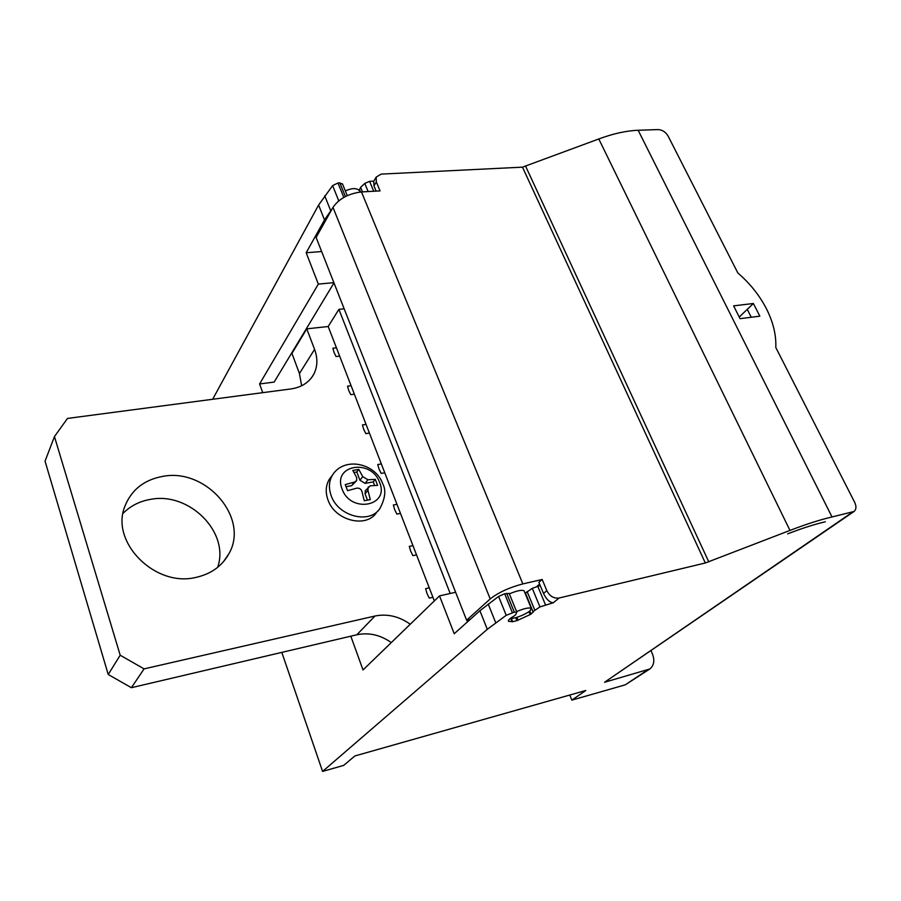 <?xml version="1.0" encoding="UTF-8"?>
<svg xmlns="http://www.w3.org/2000/svg" width="901" height="901" viewBox="0 0 901 901"><rect width="100%" height="100%" fill="white"/><g stroke="black" fill="none" stroke-linecap="round" stroke-linejoin="round"><path stroke-width="1.35" d="M434.327 600.922L432.93 597.307L429.27 598.129L427.006 593.489L425.621 588.646L429.27 587.835L416.521 554.881L412.883 555.635L410.653 551.085L409.302 546.366L412.94 545.623L400.472 513.39L396.845 514.077L394.661 509.617L393.354 504.999L396.969 504.335L384.772 472.788L381.168 473.408L379.017 469.038L377.744 464.533L381.348 463.936L369.41 433.066L365.817 433.618L363.711 429.338L362.461 424.934L366.054 424.394L354.363 394.188L350.793 394.672L348.721 390.482L347.516 386.169L351.086 385.696L339.643 356.109L336.084 356.548L334.046 352.426L332.874 348.225L336.433 347.797L328.189 326.511L338.911 309.358L344.171 308.818M328.189 326.511L306.768 328.842L291.935 353.406L299.447 373.532L301.632 385.774M262.732 392.667L259.589 383.961L318.346 284.097L306.171 252.753L321.646 251.537M333.989 282.903L274.141 382.092L259.589 383.961M509.2 593.477L504.684 593.77L498.591 596.428L479.918 610.72L454.228 633.73L439.519 595.899L363.024 669.95L350.816 636.185L356.841 634.766L374.962 616.025C387.216 613.558 398.974 616.284 410.259 624.224M391.293 642.582C380.312 634.878 368.824 632.277 356.841 634.766M350.816 636.185L131.388 687.7L144.07 668.88L374.962 616.025M131.388 687.7L108.221 674.5L45.05 461.177L54.454 436.58L67.496 418.424L290.978 388.939C301.689 387.295 309.313 382.351 313.852 374.084C317.614 366.527 317.85 358.294 314.573 349.363L299.447 373.532M123.043 513.39C130.386 505.945 139.509 501.271 150.411 499.391C189.323 491.541 230.037 532.514 217.625 567.382M162.743 476.381C144.149 479.794 131.546 489.727 124.935 506.182C109.922 541.929 154.961 587.497 195.742 577.44C210.902 574.095 221.916 566.267 228.786 553.935C249.847 518.3 206.318 467.732 162.743 476.381M306.768 328.842L314.573 349.363M144.07 668.88L120.193 655.207L54.454 436.58M331.354 476.595L329.293 479.355C325.745 485.38 325.284 492.171 327.908 499.706C334.643 520.564 366.392 528.662 376.539 512.466L377.97 510.766M108.221 674.5L120.193 655.207M339.643 356.109L336.433 347.797M338.911 309.358L450.196 593.477M432.93 597.307L429.27 587.835M416.521 554.881L412.94 545.623M400.472 513.39L396.969 504.335M384.772 472.788L381.348 463.936M369.41 433.066L366.054 424.394M354.363 394.188L351.086 385.696M365.074 493.804L367.923 490.257L370.288 499.627L364.263 500.719L361.898 491.327C360.952 488.905 359.206 487.858 356.683 488.184L347.538 490.673L345.252 484.58L354.386 482.114L356.593 480.65L356.728 477.676L352.798 470.412L358.801 469.41L362.743 476.64L367.923 479.771L375.3 479.366L377.609 485.38L370.221 485.808L365.322 490.651L365.074 493.804L367.462 500.1M367.923 490.257L368.261 486.979M346.085 486.653L351.593 485.695L356.278 481.055M354.014 472.462L356.796 471.989L358.801 469.41M356.796 471.989L359.927 480.233L365.085 483.341L373.251 481.922L375.3 479.366M373.251 481.922L374.613 485.459M479.918 610.72L487.306 629.315L322.581 771.425L281.81 652.38M212.659 399.267L318.605 205.034L332.615 185.606L337.976 182.993L339.857 182.892L342.594 184.176M331.985 209.122L324.518 219.912L306.171 252.753M455.624 592.25L439.519 595.899M466.864 620.113L467.529 621.814M506.655 593.308L514.313 612.173L516.791 612.117L515.777 614.64L513.739 616.239C509.639 618.582 507.894 620.271 508.502 621.318L512.669 621.69L516.96 620.643L530.148 614.583L533.167 612.23L525.486 593.049L532.266 588.342L540.206 585.526M525.486 593.049L532.998 611.982M338.112 201.374L342.166 198.4M533.099 611.542L539.947 606.914L553.304 602.769L559.059 598.027L705.325 562.99L789.974 530.419C805.877 524.281 819.899 519.798 832.017 516.96L854.035 511.486C856.322 509.448 856.547 506.43 854.711 502.42L775.795 347.493C776.324 335.014 773.171 322.051 766.357 308.615C759.397 295.213 749.88 283.319 737.818 272.924L668.114 136.085C665.648 132.008 662.336 129.845 658.192 129.575L638.156 130.273C626.251 130.746 613.13 133.641 598.793 138.968L522.479 167.158L381.191 174.107L376.19 177.08L376.314 181.934L380.053 190.899L361.481 191.936C348.563 193.535 339.058 198.671 332.976 207.354L490.212 598.94L466.605 620.181L470.356 619.28M651.006 650.713L652.425 653.957C654.892 660.433 654.036 665.445 649.824 668.97L604.548 682.271L853.788 511.655M569.759 695.031L571.853 700.122L625.249 684.85L649.43 669.24M571.853 700.122L585.785 690.493L354.87 755.962L343.686 765.388L322.581 771.425M487.306 629.315L506.216 615.304L514.313 612.173M490.212 598.94C498.309 592.543 509.189 587.531 522.839 583.916L542.177 579.478L538.877 582.328L543.517 593.466L546.839 590.651C549.711 596.203 553.788 598.658 559.059 598.027M553.304 602.769C549.633 602.454 546.366 599.345 543.517 593.466M373.757 181.236L373.971 185.933L376.314 181.934M376.134 191.113L373.971 185.933M368.137 191.564L364.77 183.421L369.601 181.349L373.814 181.135M364.77 183.421L360.614 187.34L359.522 189.582L360.276 192.026M753.382 303.491L759.836 316.161L740.059 318.672L733.617 305.867L753.382 303.491L739.237 317.028M751.265 317.253L747.256 309.347M542.177 579.478L546.839 590.651M466.605 620.181L316.116 237.47L332.976 207.354M537.041 586.281L539.609 584.073M524.258 591.247L524.078 590.819C521.916 589.648 517.005 590.662 509.358 593.86M516.577 611.588C524.258 608.378 529.169 607.319 531.308 608.389L529.991 610.878C526.375 613.637 521.454 615.957 515.226 617.849L509.842 618.818M359.95 191.688L359.589 190.832C356.864 187.859 352.111 187.892 345.331 190.911M318.346 284.097L333.888 282.666M787.699 533.842L788.172 533.662C802.059 528.301 814.313 524.371 824.944 521.87L825.305 521.792M331.118 495.494C337.92 516.431 369.815 524.596 379.985 508.367C385.29 498.309 386.191 490.088 382.7 483.691C375.48 463.148 344.193 456.21 332.492 475.064C328.944 481.111 328.482 487.914 331.118 495.494M379.58 482.418C371.415 458.35 332.255 464.702 342.087 488.973C350.489 513.716 389.93 506.306 379.58 482.418M351.593 485.695L354.386 482.114M359.927 480.233L362.743 476.64M365.085 483.341L367.923 479.771M324.518 219.912L318.605 205.034M604.548 682.271L852.357 512.252M625.249 684.85L647.109 670.265M537.694 586.112L545.409 604.672M369.601 181.349L373.712 191.249M360.614 187.34L362.484 191.879M360.513 192.003L359.522 189.582M832.017 516.96L638.156 130.273M789.974 530.419L598.793 138.968M708.794 561.875L525.722 166.437M705.325 562.99L522.479 167.158M361.481 191.936L522.839 583.916M359.567 190.1L360.355 192.026M345.41 196.553L339.857 182.892M337.976 182.993L343.822 197.409M338.697 200.641L332.615 185.606M330.712 210.733L324.72 195.776M532.266 588.342L539.947 606.914M527.108 591.507L534.744 610.045M525.418 593.331L533.02 611.824M531.072 614.054L529.822 611.013M530.148 614.583L528.955 611.666M516.949 617.32L518.12 620.203M516.96 620.643L515.755 617.692M511.441 618.672L512.669 621.69M510.833 618.75L512.027 621.69M504.684 593.77L512.354 612.646M498.591 596.428L506.216 615.304M488.218 604.042L495.73 622.771M223.527 561.638L228.786 553.935M311.374 377.936L313.852 374.084M329.293 479.355L332.492 475.064M373.453 181.743L376.19 177.08M524.078 590.819L531.308 608.389M359.589 190.832L360.096 192.048M347.257 195.652L342.448 183.827M516.791 612.117L509.133 593.308"/></g></svg>
